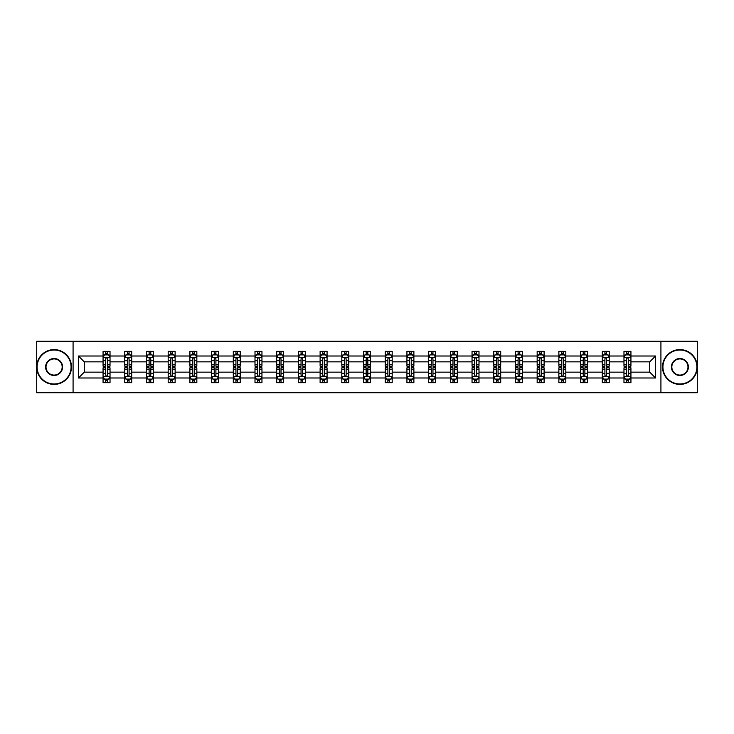 <?xml version="1.0" encoding="UTF-8"?>
<svg xmlns="http://www.w3.org/2000/svg" width="734" height="734" viewBox="0 0 734 734"><rect width="100%" height="100%" fill="white"/><g stroke="black" fill="none" stroke-linecap="round" stroke-linejoin="round"><path stroke-width="1.1" d="M660.921 341.264L36.7 341.264L36.7 392.736L697.3 392.736L697.3 341.264L660.921 341.264L660.921 392.736M630.937 377.992L630.937 372.147L649.718 372.147L655.563 377.992L630.937 377.992L630.937 382.653L628.295 382.653L628.295 379.102M73.079 392.736L73.079 341.264M623.973 377.992L609.229 377.992L609.229 372.147L623.973 372.147L623.973 382.653L630.937 382.653L630.937 378.937L629.625 378.937M609.229 377.992L609.229 382.653L606.587 382.653L606.587 379.102M602.275 377.992L587.521 377.992L587.521 372.147L602.275 372.147L602.275 382.653L609.229 382.653L609.229 378.937L607.917 378.937M587.521 377.992L587.521 382.653L584.879 382.653L584.879 379.102M580.566 377.992L565.822 377.992L565.822 372.147L580.566 372.147L580.566 382.653L587.521 382.653L587.521 378.937L586.218 378.937M565.822 377.992L565.822 382.653L563.18 382.653L563.18 379.102M558.868 377.992L544.114 377.992L544.114 372.147L558.868 372.147L558.868 382.653L565.822 382.653L565.822 378.937L564.51 378.937M544.114 377.992L544.114 382.653L541.472 382.653L541.472 379.102M537.16 377.992L522.415 377.992L522.415 372.147L537.16 372.147L537.16 382.653L544.114 382.653L544.114 378.937L542.811 378.937M522.415 377.992L522.415 382.653L519.764 382.653L519.764 379.102M515.451 377.992L500.707 377.992L500.707 372.147L515.451 372.147L515.451 382.653L522.415 382.653L522.415 378.937L521.103 378.937M500.707 377.992L500.707 382.653L498.065 382.653L498.065 379.102M493.753 377.992L478.999 377.992L478.999 372.147L493.753 372.147L493.753 382.653L500.707 382.653L500.707 378.937L499.395 378.937M478.999 377.992L478.999 382.653L476.357 382.653L476.357 379.102M472.045 377.992L457.3 377.992L457.3 372.147L472.045 372.147L472.045 382.653L478.999 382.653L478.999 378.937L477.696 378.937M457.3 377.992L457.3 382.653L454.649 382.653L454.649 379.102M450.337 377.992L435.592 377.992L435.592 372.147L450.337 372.147L450.337 382.653L457.3 382.653L457.3 378.937L455.988 378.937M435.592 377.992L435.592 382.653L432.95 382.653L432.95 379.102M428.638 377.992L413.884 377.992L413.884 372.147L428.638 372.147L428.638 382.653L435.592 382.653L435.592 378.937L434.28 378.937M413.884 377.992L413.884 382.653L411.242 382.653L411.242 379.102M406.93 377.992L392.185 377.992L392.185 372.147L406.93 372.147L406.93 382.653L413.884 382.653L413.884 378.937L412.581 378.937M392.185 377.992L392.185 382.653L389.543 382.653L389.543 379.102M385.231 377.992L370.477 377.992L370.477 372.147L385.231 372.147L385.231 382.653L392.185 382.653L392.185 378.937L390.873 378.937M370.477 377.992L370.477 382.653L367.835 382.653L367.835 379.102M363.523 377.992L348.769 377.992L348.769 372.147L363.523 372.147L363.523 382.653L370.477 382.653L370.477 378.937L369.174 378.937M348.769 377.992L348.769 382.653L346.127 382.653L346.127 379.102M341.815 377.992L327.07 377.992L327.07 372.147L341.815 372.147L341.815 382.653L348.769 382.653L348.769 378.937L347.466 378.937M327.07 377.992L327.07 382.653L324.428 382.653L324.428 379.102M320.116 377.992L305.362 377.992L305.362 372.147L320.116 372.147L320.116 382.653L327.07 382.653L327.07 378.937L325.758 378.937M305.362 377.992L305.362 382.653L302.72 382.653L302.72 379.102M298.408 377.992L283.663 377.992L283.663 372.147L298.408 372.147L298.408 382.653L305.362 382.653L305.362 378.937L304.059 378.937M283.663 377.992L283.663 382.653L281.012 382.653L281.012 379.102M276.7 377.992L261.955 377.992L261.955 372.147L276.7 372.147L276.7 382.653L283.663 382.653L283.663 378.937L282.351 378.937M261.955 377.992L261.955 382.653L259.313 382.653L259.313 379.102M255.001 377.992L240.247 377.992L240.247 372.147L255.001 372.147L255.001 382.653L261.955 382.653L261.955 378.937L260.643 378.937M240.247 377.992L240.247 382.653L237.605 382.653L237.605 379.102M233.293 377.992L218.548 377.992L218.548 372.147L233.293 372.147L233.293 382.653L240.247 382.653L240.247 378.937L238.945 378.937M218.548 377.992L218.548 382.653L215.906 382.653L215.906 379.102M211.585 377.992L196.84 377.992L196.84 372.147L211.585 372.147L211.585 382.653L218.548 382.653L218.548 378.937L217.236 378.937M196.84 377.992L196.84 382.653L194.198 382.653L194.198 379.102M189.886 377.992L175.132 377.992L175.132 372.147L189.886 372.147L189.886 382.653L196.84 382.653L196.84 378.937L195.538 378.937M175.132 377.992L175.132 382.653L172.49 382.653L172.49 379.102M168.178 377.992L153.434 377.992L153.434 372.147L168.178 372.147L168.178 382.653L175.132 382.653L175.132 378.937L173.83 378.937M153.434 377.992L153.434 382.653L150.791 382.653L150.791 379.102M146.479 377.992L131.725 377.992L131.725 372.147L146.479 372.147L146.479 382.653L153.434 382.653L153.434 378.937L152.121 378.937M131.725 377.992L131.725 382.653L129.083 382.653L129.083 379.102M124.771 377.992L110.027 377.992L110.027 372.147L124.771 372.147L124.771 382.653L131.725 382.653L131.725 378.937L130.423 378.937M110.027 377.992L110.027 382.653L107.375 382.653L107.375 379.102M103.063 377.992L78.437 377.992L78.437 356.008L103.063 356.008L103.063 361.853L84.282 361.853L84.282 372.147L103.063 372.147L103.063 382.653L110.027 382.653L110.027 378.937L108.715 378.937M104.375 355.063L103.063 355.063L103.063 351.347L103.063 356.008M105.705 354.898L105.705 351.347L103.063 351.347L110.027 351.347L110.027 356.008L124.771 356.008L124.771 351.347L131.725 351.347L131.725 356.008L146.479 356.008L146.479 351.347L153.434 351.347L153.434 356.008L168.178 356.008L168.178 351.347L175.132 351.347L175.132 356.008L189.886 356.008L189.886 351.347L196.84 351.347L196.84 356.008L211.585 356.008L211.585 351.347L218.548 351.347L218.548 356.008L233.293 356.008L233.293 351.347L240.247 351.347L240.247 356.008L255.001 356.008L255.001 351.347L261.955 351.347L261.955 356.008L276.7 356.008L276.7 351.347L283.663 351.347L283.663 356.008L298.408 356.008L298.408 351.347L305.362 351.347L305.362 356.008L320.116 356.008L320.116 351.347L327.07 351.347L327.07 356.008L341.815 356.008L341.815 351.347L348.769 351.347L348.769 356.008L363.523 356.008L363.523 351.347L370.477 351.347L370.477 356.008L385.231 356.008L385.231 351.347L392.185 351.347L392.185 356.008L406.93 356.008L406.93 351.347L413.884 351.347L413.884 356.008L428.638 356.008L428.638 351.347L435.592 351.347L435.592 356.008L450.337 356.008L450.337 351.347L457.3 351.347L457.3 356.008L472.045 356.008L472.045 351.347L478.999 351.347L478.999 356.008L493.753 356.008L493.753 351.347L500.707 351.347L500.707 356.008L515.451 356.008L515.451 351.347L522.415 351.347L522.415 356.008L537.16 356.008L537.16 351.347L544.114 351.347L544.114 356.008L558.868 356.008L558.868 351.347L565.822 351.347L565.822 356.008L580.566 356.008L580.566 351.347L587.521 351.347L587.521 356.008L602.275 356.008L602.275 351.347L609.229 351.347L609.229 356.008L623.973 356.008L623.973 351.347L630.937 351.347L630.937 356.008L655.563 356.008L655.563 377.992M623.973 356.008L623.973 361.853L609.229 361.853L609.229 356.008M602.275 356.008L602.275 361.853L587.521 361.853L587.521 356.008M580.566 356.008L580.566 361.853L565.822 361.853L565.822 356.008M558.868 356.008L558.868 361.853L544.114 361.853L544.114 356.008M537.16 356.008L537.16 361.853L522.415 361.853L522.415 356.008M515.451 356.008L515.451 361.853L500.707 361.853L500.707 356.008M493.753 356.008L493.753 361.853L478.999 361.853L478.999 356.008M472.045 356.008L472.045 361.853L457.3 361.853L457.3 356.008M450.337 356.008L450.337 361.853L435.592 361.853L435.592 356.008M428.638 356.008L428.638 361.853L413.884 361.853L413.884 356.008M406.93 356.008L406.93 361.853L392.185 361.853L392.185 356.008M385.231 356.008L385.231 361.853L370.477 361.853L370.477 356.008M363.523 356.008L363.523 361.853L348.769 361.853L348.769 356.008M341.815 356.008L341.815 361.853L327.07 361.853L327.07 356.008M320.116 356.008L320.116 361.853L305.362 361.853L305.362 356.008M298.408 356.008L298.408 361.853L283.663 361.853L283.663 356.008M276.7 356.008L276.7 361.853L261.955 361.853L261.955 356.008M255.001 356.008L255.001 361.853L240.247 361.853L240.247 356.008M233.293 356.008L233.293 361.853L218.548 361.853L218.548 356.008M211.585 356.008L211.585 361.853L196.84 361.853L196.84 356.008M189.886 356.008L189.886 361.853L175.132 361.853L175.132 356.008M168.178 356.008L168.178 361.853L153.434 361.853L153.434 356.008M146.479 356.008L146.479 361.853L131.725 361.853L131.725 356.008M124.771 356.008L124.771 361.853L110.027 361.853L110.027 356.008M78.437 356.008L84.282 361.853M649.718 372.147L649.718 361.853L630.937 361.853L630.937 356.008M626.625 354.825L628.295 354.825M604.917 354.825L606.587 354.825M583.209 354.825L584.879 354.825M561.51 354.825L563.18 354.825M539.802 354.825L541.472 354.825M518.094 354.825L519.764 354.825M496.395 354.825L498.065 354.825M474.687 354.825L476.357 354.825M452.988 354.825L454.649 354.825M431.28 354.825L432.95 354.825M409.572 354.825L411.242 354.825M387.873 354.825L389.543 354.825M366.165 354.825L367.835 354.825M344.457 354.825L346.127 354.825M322.758 354.825L324.428 354.825M301.05 354.825L302.72 354.825M279.351 354.825L281.012 354.825M257.643 354.825L259.313 354.825M235.935 354.825L237.605 354.825M214.236 354.825L215.906 354.825M192.528 354.825L194.198 354.825M170.82 354.825L172.49 354.825M149.121 354.825L150.791 354.825M127.413 354.825L129.083 354.825M105.705 354.825L107.375 354.825M105.705 379.175L107.375 379.175M127.413 379.175L129.083 379.175M149.121 379.175L150.791 379.175M170.82 379.175L172.49 379.175M192.528 379.175L194.198 379.175M214.236 379.175L215.906 379.175M235.935 379.175L237.605 379.175M257.643 379.175L259.313 379.175M279.351 379.175L281.012 379.175M301.05 379.175L302.72 379.175M322.758 379.175L324.428 379.175M344.457 379.175L346.127 379.175M366.165 379.175L367.835 379.175M387.873 379.175L389.543 379.175M409.572 379.175L411.242 379.175M431.28 379.175L432.95 379.175M452.988 379.175L454.649 379.175M474.687 379.175L476.357 379.175M496.395 379.175L498.065 379.175M518.094 379.175L519.764 379.175M539.802 379.175L541.472 379.175M561.51 379.175L563.18 379.175M583.209 379.175L584.879 379.175M604.917 379.175L606.587 379.175M626.625 379.175L628.295 379.175M84.282 372.147L78.437 377.992M655.563 356.008L649.718 361.853M107.375 353.155L105.705 353.155M103.063 364.422L103.063 366.165L105.705 366.165L105.705 364.422L103.063 364.422L103.063 361.853M110.027 361.853L110.027 366.165L107.375 366.165L107.375 358.724C106.825 357.651 106.265 357.651 105.705 358.724L105.705 364.422M108.715 355.063L110.027 355.063L110.027 351.347L107.375 351.347L107.375 354.898M110.027 357.678L108.632 354.898L104.457 354.898L103.063 357.678M105.705 380.845L107.375 380.845M110.027 369.578L110.027 367.835L107.375 367.835L107.375 369.578L110.027 369.578L110.027 372.147M103.063 372.147L103.063 367.835L105.705 367.835L105.705 375.276C106.265 376.349 106.825 376.349 107.375 375.276L107.375 369.578M104.375 378.937L103.063 378.937L103.063 382.653L105.705 382.653L105.705 379.102M103.063 376.322L104.457 379.102L108.632 379.102L110.027 376.322M54.096 350.026A16.974 16.974 0 0 0 37.113 367A16.974 16.974 0 0 0 54.096 383.974A16.974 16.974 0 0 0 71.07 367A16.974 16.974 0 0 0 54.096 350.026M54.096 384.396A17.396 17.396 0 0 1 36.7 367A17.396 17.396 0 0 1 54.096 349.604A17.396 17.396 0 0 1 71.482 367A17.396 17.396 0 0 1 54.096 384.396M54.096 358.513A8.487 8.487 0 0 1 62.583 367A8.487 8.487 0 0 1 54.096 375.487A8.487 8.487 0 0 1 45.609 367A8.487 8.487 0 0 1 54.096 358.513M54.096 375.074A8.074 8.074 0 0 0 62.161 367A8.074 8.074 0 0 0 54.096 358.926A8.074 8.074 0 0 0 46.022 367A8.074 8.074 0 0 0 54.096 375.074M679.904 350.026A16.974 16.974 0 0 0 662.93 367A16.974 16.974 0 0 0 679.904 383.974A16.974 16.974 0 0 0 696.887 367A16.974 16.974 0 0 0 679.904 350.026M679.904 384.396A17.396 17.396 0 0 1 662.518 367A17.396 17.396 0 0 1 679.904 349.604A17.396 17.396 0 0 1 697.3 367A17.396 17.396 0 0 1 679.904 384.396M679.904 358.513A8.487 8.487 0 0 1 688.391 367A8.487 8.487 0 0 1 679.904 375.487A8.487 8.487 0 0 1 671.417 367A8.487 8.487 0 0 1 679.904 358.513M679.904 375.074A8.074 8.074 0 0 0 687.978 367A8.074 8.074 0 0 0 679.904 358.926A8.074 8.074 0 0 0 671.839 367A8.074 8.074 0 0 0 679.904 375.074M129.083 353.155L127.413 353.155M126.083 355.063L124.771 355.063L124.771 351.347L127.413 351.347L127.413 354.898M124.771 364.422L124.771 366.165L127.413 366.165L127.413 364.422L124.771 364.422L124.771 361.853M131.725 361.853L131.725 366.165L129.083 366.165L129.083 358.724C128.533 357.651 127.973 357.651 127.413 358.724L127.413 364.422M130.423 355.063L131.725 355.063L131.725 351.347L129.083 351.347L129.083 354.898M131.725 357.678L130.34 354.898L126.165 354.898L124.771 357.678M150.791 353.155L149.121 353.155M147.782 355.063L146.479 355.063L146.479 351.347L149.121 351.347L149.121 354.898M146.479 364.422L146.479 366.165L149.121 366.165L149.121 364.422L146.479 364.422L146.479 361.853M153.434 361.853L153.434 366.165L150.791 366.165L150.791 358.724C150.231 357.651 149.672 357.651 149.121 358.724L149.121 364.422M152.121 355.063L153.434 355.063L153.434 351.347L150.791 351.347L150.791 354.898M153.434 357.678L152.039 354.898L147.864 354.898L146.479 357.678M127.413 380.845L129.083 380.845M131.725 369.578L131.725 367.835L129.083 367.835L129.083 369.578L131.725 369.578L131.725 372.147M124.771 372.147L124.771 367.835L127.413 367.835L127.413 375.276C127.973 376.349 128.523 376.349 129.083 375.276L129.083 369.578M126.083 378.937L124.771 378.937L124.771 382.653L127.413 382.653L127.413 379.102M124.771 376.322L126.165 379.102L130.34 379.102L131.725 376.322M149.121 380.845L150.791 380.845M153.434 369.578L153.434 367.835L150.791 367.835L150.791 369.578L153.434 369.578L153.434 372.147M146.479 372.147L146.479 367.835L149.121 367.835L149.121 375.276C149.672 376.349 150.231 376.349 150.791 375.276L150.791 369.578M147.782 378.937L146.479 378.937L146.479 382.653L149.121 382.653L149.121 379.102M146.479 376.322L147.864 379.102L152.039 379.102L153.434 376.322M172.49 353.155L170.82 353.155M169.49 355.063L168.178 355.063L168.178 351.347L170.82 351.347L170.82 354.898M168.178 364.422L168.178 366.165L170.82 366.165L170.82 364.422L168.178 364.422L168.178 361.853M175.132 361.853L175.132 366.165L172.49 366.165L172.49 358.724C171.94 357.651 171.38 357.651 170.82 358.724L170.82 364.422M173.83 355.063L175.132 355.063L175.132 351.347L172.49 351.347L172.49 354.898M175.132 357.678L173.747 354.898L169.572 354.898L168.178 357.678M170.82 380.845L172.49 380.845M175.132 369.578L175.132 367.835L172.49 367.835L172.49 369.578L175.132 369.578L175.132 372.147M168.178 372.147L168.178 367.835L170.82 367.835L170.82 375.276C171.38 376.349 171.94 376.349 172.49 375.276L172.49 369.578M169.49 378.937L168.178 378.937L168.178 382.653L170.82 382.653L170.82 379.102M168.178 376.322L169.572 379.102L173.747 379.102L175.132 376.322M194.198 353.155L192.528 353.155M191.189 355.063L189.886 355.063L189.886 351.347L192.528 351.347L192.528 354.898M189.886 364.422L189.886 366.165L192.528 366.165L192.528 364.422L189.886 364.422L189.886 361.853M196.84 361.853L196.84 366.165L194.198 366.165L194.198 358.724C193.638 357.651 193.088 357.651 192.528 358.724L192.528 364.422M195.538 355.063L196.84 355.063L196.84 351.347L194.198 351.347L194.198 354.898M196.84 357.678L195.446 354.898L191.28 354.898L189.886 357.678M192.528 380.845L194.198 380.845M196.84 369.578L196.84 367.835L194.198 367.835L194.198 369.578L196.84 369.578L196.84 372.147M189.886 372.147L189.886 367.835L192.528 367.835L192.528 375.276C193.088 376.349 193.638 376.349 194.198 375.276L194.198 369.578M191.189 378.937L189.886 378.937L189.886 382.653L192.528 382.653L192.528 379.102M189.886 376.322L191.28 379.102L195.446 379.102L196.84 376.322M215.906 353.155L214.236 353.155M212.897 355.063L211.585 355.063L211.585 351.347L214.236 351.347L214.236 354.898M211.585 364.422L211.585 366.165L214.236 366.165L214.236 364.422L211.585 364.422L211.585 361.853M218.548 361.853L218.548 366.165L215.906 366.165L215.906 358.724C215.346 357.651 214.787 357.651 214.236 358.724L214.236 364.422M217.236 355.063L218.548 355.063L218.548 351.347L215.906 351.347L215.906 354.898M218.548 357.678L217.154 354.898L212.979 354.898L211.585 357.678M214.236 380.845L215.906 380.845M218.548 369.578L218.548 367.835L215.906 367.835L215.906 369.578L218.548 369.578L218.548 372.147M211.585 372.147L211.585 367.835L214.236 367.835L214.236 375.276C214.787 376.349 215.346 376.349 215.906 375.276L215.906 369.578M212.897 378.937L211.585 378.937L211.585 382.653L214.236 382.653L214.236 379.102M211.585 376.322L212.979 379.102L217.154 379.102L218.548 376.322M237.605 353.155L235.935 353.155M234.605 355.063L233.293 355.063L233.293 351.347L235.935 351.347L235.935 354.898M233.293 364.422L233.293 366.165L235.935 366.165L235.935 364.422L233.293 364.422L233.293 361.853M240.247 361.853L240.247 366.165L237.605 366.165L237.605 358.724C237.054 357.651 236.495 357.651 235.935 358.724L235.935 364.422M238.945 355.063L240.247 355.063L240.247 351.347L237.605 351.347L237.605 354.898M240.247 357.678L238.862 354.898L234.687 354.898L233.293 357.678M235.935 380.845L237.605 380.845M240.247 369.578L240.247 367.835L237.605 367.835L237.605 369.578L240.247 369.578L240.247 372.147M233.293 372.147L233.293 367.835L235.935 367.835L235.935 375.276C236.495 376.349 237.045 376.349 237.605 375.276L237.605 369.578M234.605 378.937L233.293 378.937L233.293 382.653L235.935 382.653L235.935 379.102M233.293 376.322L234.687 379.102L238.862 379.102L240.247 376.322M259.313 353.155L257.643 353.155M256.304 355.063L255.001 355.063L255.001 351.347L257.643 351.347L257.643 354.898M255.001 364.422L255.001 366.165L257.643 366.165L257.643 364.422L255.001 364.422L255.001 361.853M261.955 361.853L261.955 366.165L259.313 366.165L259.313 358.724C258.753 357.651 258.203 357.651 257.643 358.724L257.643 364.422M260.643 355.063L261.955 355.063L261.955 351.347L259.313 351.347L259.313 354.898M261.955 357.678L260.561 354.898L256.386 354.898L255.001 357.678M257.643 380.845L259.313 380.845M261.955 369.578L261.955 367.835L259.313 367.835L259.313 369.578L261.955 369.578L261.955 372.147M255.001 372.147L255.001 367.835L257.643 367.835L257.643 375.276C258.194 376.349 258.753 376.349 259.313 375.276L259.313 369.578M256.304 378.937L255.001 378.937L255.001 382.653L257.643 382.653L257.643 379.102M255.001 376.322L256.386 379.102L260.561 379.102L261.955 376.322M281.012 353.155L279.351 353.155M278.012 355.063L276.7 355.063L276.7 351.347L279.351 351.347L279.351 354.898M276.7 364.422L276.7 366.165L279.351 366.165L279.351 364.422L276.7 364.422L276.7 361.853M283.663 361.853L283.663 366.165L281.012 366.165L281.012 358.724C280.461 357.651 279.902 357.651 279.351 358.724L279.351 364.422M282.351 355.063L283.663 355.063L283.663 351.347L281.012 351.347L281.012 354.898M283.663 357.678L282.269 354.898L278.094 354.898L276.7 357.678M279.351 380.845L281.012 380.845M283.663 369.578L283.663 367.835L281.012 367.835L281.012 369.578L283.663 369.578L283.663 372.147M276.7 372.147L276.7 367.835L279.351 367.835L279.351 375.276C279.902 376.349 280.461 376.349 281.012 375.276L281.012 369.578M278.012 378.937L276.7 378.937L276.7 382.653L279.351 382.653L279.351 379.102M276.7 376.322L278.094 379.102L282.269 379.102L283.663 376.322M302.72 353.155L301.05 353.155M299.72 355.063L298.408 355.063L298.408 351.347L301.05 351.347L301.05 354.898M298.408 364.422L298.408 366.165L301.05 366.165L301.05 364.422L298.408 364.422L298.408 361.853M305.362 361.853L305.362 366.165L302.72 366.165L302.72 358.724C302.169 357.651 301.61 357.651 301.05 358.724L301.05 364.422M304.059 355.063L305.362 355.063L305.362 351.347L302.72 351.347L302.72 354.898M305.362 357.678L303.977 354.898L299.802 354.898L298.408 357.678M301.05 380.845L302.72 380.845M305.362 369.578L305.362 367.835L302.72 367.835L302.72 369.578L305.362 369.578L305.362 372.147M298.408 372.147L298.408 367.835L301.05 367.835L301.05 375.276C301.61 376.349 302.16 376.349 302.72 375.276L302.72 369.578M299.72 378.937L298.408 378.937L298.408 382.653L301.05 382.653L301.05 379.102M298.408 376.322L299.802 379.102L303.977 379.102L305.362 376.322M324.428 353.155L322.758 353.155M321.419 355.063L320.116 355.063L320.116 351.347L322.758 351.347L322.758 354.898M320.116 364.422L320.116 366.165L322.758 366.165L322.758 364.422L320.116 364.422L320.116 361.853M327.07 361.853L327.07 366.165L324.428 366.165L324.428 358.724C323.868 357.651 323.309 357.651 322.758 358.724L322.758 364.422M325.758 355.063L327.07 355.063L327.07 351.347L324.428 351.347L324.428 354.898M327.07 357.678L325.676 354.898L321.501 354.898L320.116 357.678M322.758 380.845L324.428 380.845M327.07 369.578L327.07 367.835L324.428 367.835L324.428 369.578L327.07 369.578L327.07 372.147M320.116 372.147L320.116 367.835L322.758 367.835L322.758 375.276C323.309 376.349 323.868 376.349 324.428 375.276L324.428 369.578M321.419 378.937L320.116 378.937L320.116 382.653L322.758 382.653L322.758 379.102M320.116 376.322L321.501 379.102L325.676 379.102L327.07 376.322M346.127 353.155L344.457 353.155M343.127 355.063L341.815 355.063L341.815 351.347L344.457 351.347L344.457 354.898M341.815 364.422L341.815 366.165L344.457 366.165L344.457 364.422L341.815 364.422L341.815 361.853M348.769 361.853L348.769 366.165L346.127 366.165L346.127 358.724C345.576 357.651 345.017 357.651 344.457 358.724L344.457 364.422M347.466 355.063L348.769 355.063L348.769 351.347L346.127 351.347L346.127 354.898M348.769 357.678L347.384 354.898L343.209 354.898L341.815 357.678M344.457 380.845L346.127 380.845M348.769 369.578L348.769 367.835L346.127 367.835L346.127 369.578L348.769 369.578L348.769 372.147M341.815 372.147L341.815 367.835L344.457 367.835L344.457 375.276C345.017 376.349 345.576 376.349 346.127 375.276L346.127 369.578M343.127 378.937L341.815 378.937L341.815 382.653L344.457 382.653L344.457 379.102M341.815 376.322L343.209 379.102L347.384 379.102L348.769 376.322M367.835 353.155L366.165 353.155M364.826 355.063L363.523 355.063L363.523 351.347L366.165 351.347L366.165 354.898M363.523 364.422L363.523 366.165L366.165 366.165L366.165 364.422L363.523 364.422L363.523 361.853M370.477 361.853L370.477 366.165L367.835 366.165L367.835 358.724C367.275 357.651 366.725 357.651 366.165 358.724L366.165 364.422M369.174 355.063L370.477 355.063L370.477 351.347L367.835 351.347L367.835 354.898M370.477 357.678L369.083 354.898L364.917 354.898L363.523 357.678M366.165 380.845L367.835 380.845M370.477 369.578L370.477 367.835L367.835 367.835L367.835 369.578L370.477 369.578L370.477 372.147M363.523 372.147L363.523 367.835L366.165 367.835L366.165 375.276C366.725 376.349 367.275 376.349 367.835 375.276L367.835 369.578M364.826 378.937L363.523 378.937L363.523 382.653L366.165 382.653L366.165 379.102M363.523 376.322L364.917 379.102L369.083 379.102L370.477 376.322M389.543 353.155L387.873 353.155M386.534 355.063L385.231 355.063L385.231 351.347L387.873 351.347L387.873 354.898M385.231 364.422L385.231 366.165L387.873 366.165L387.873 364.422L385.231 364.422L385.231 361.853M392.185 361.853L392.185 366.165L389.543 366.165L389.543 358.724C388.983 357.651 388.424 357.651 387.873 358.724L387.873 364.422M390.873 355.063L392.185 355.063L392.185 351.347L389.543 351.347L389.543 354.898M392.185 357.678L390.791 354.898L386.616 354.898L385.231 357.678M387.873 380.845L389.543 380.845M392.185 369.578L392.185 367.835L389.543 367.835L389.543 369.578L392.185 369.578L392.185 372.147M385.231 372.147L385.231 367.835L387.873 367.835L387.873 375.276C388.424 376.349 388.983 376.349 389.543 375.276L389.543 369.578M386.534 378.937L385.231 378.937L385.231 382.653L387.873 382.653L387.873 379.102M385.231 376.322L386.616 379.102L390.791 379.102L392.185 376.322M411.242 353.155L409.572 353.155M408.242 355.063L406.93 355.063L406.93 351.347L409.572 351.347L409.572 354.898M406.93 364.422L406.93 366.165L409.572 366.165L409.572 364.422L406.93 364.422L406.93 361.853M413.884 361.853L413.884 366.165L411.242 366.165L411.242 358.724C410.691 357.651 410.132 357.651 409.572 358.724L409.572 364.422M412.581 355.063L413.884 355.063L413.884 351.347L411.242 351.347L411.242 354.898M413.884 357.678L412.499 354.898L408.324 354.898L406.93 357.678M409.572 380.845L411.242 380.845M413.884 369.578L413.884 367.835L411.242 367.835L411.242 369.578L413.884 369.578L413.884 372.147M406.93 372.147L406.93 367.835L409.572 367.835L409.572 375.276C410.132 376.349 410.691 376.349 411.242 375.276L411.242 369.578M408.242 378.937L406.93 378.937L406.93 382.653L409.572 382.653L409.572 379.102M406.93 376.322L408.324 379.102L412.499 379.102L413.884 376.322M432.95 353.155L431.28 353.155M429.94 355.063L428.638 355.063L428.638 351.347L431.28 351.347L431.28 354.898M428.638 364.422L428.638 366.165L431.28 366.165L431.28 364.422L428.638 364.422L428.638 361.853M435.592 361.853L435.592 366.165L432.95 366.165L432.95 358.724C432.39 357.651 431.84 357.651 431.28 358.724L431.28 364.422M434.28 355.063L435.592 355.063L435.592 351.347L432.95 351.347L432.95 354.898M435.592 357.678L434.198 354.898L430.023 354.898L428.638 357.678M431.28 380.845L432.95 380.845M435.592 369.578L435.592 367.835L432.95 367.835L432.95 369.578L435.592 369.578L435.592 372.147M428.638 372.147L428.638 367.835L431.28 367.835L431.28 375.276C431.831 376.349 432.39 376.349 432.95 375.276L432.95 369.578M429.94 378.937L428.638 378.937L428.638 382.653L431.28 382.653L431.28 379.102M428.638 376.322L430.023 379.102L434.198 379.102L435.592 376.322M454.649 353.155L452.988 353.155M451.649 355.063L450.337 355.063L450.337 351.347L452.988 351.347L452.988 354.898M450.337 364.422L450.337 366.165L452.988 366.165L452.988 364.422L450.337 364.422L450.337 361.853M457.3 361.853L457.3 366.165L454.649 366.165L454.649 358.724C454.098 357.651 453.539 357.651 452.988 358.724L452.988 364.422M455.988 355.063L457.3 355.063L457.3 351.347L454.649 351.347L454.649 354.898M457.3 357.678L455.906 354.898L451.731 354.898L450.337 357.678M452.988 380.845L454.649 380.845M457.3 369.578L457.3 367.835L454.649 367.835L454.649 369.578L457.3 369.578L457.3 372.147M450.337 372.147L450.337 367.835L452.988 367.835L452.988 375.276C453.539 376.349 454.098 376.349 454.649 375.276L454.649 369.578M451.649 378.937L450.337 378.937L450.337 382.653L452.988 382.653L452.988 379.102M450.337 376.322L451.731 379.102L455.906 379.102L457.3 376.322M476.357 353.155L474.687 353.155M473.357 355.063L472.045 355.063L472.045 351.347L474.687 351.347L474.687 354.898M472.045 364.422L472.045 366.165L474.687 366.165L474.687 364.422L472.045 364.422L472.045 361.853M478.999 361.853L478.999 366.165L476.357 366.165L476.357 358.724C475.806 357.651 475.247 357.651 474.687 358.724L474.687 364.422M477.696 355.063L478.999 355.063L478.999 351.347L476.357 351.347L476.357 354.898M478.999 357.678L477.614 354.898L473.439 354.898L472.045 357.678M474.687 380.845L476.357 380.845M478.999 369.578L478.999 367.835L476.357 367.835L476.357 369.578L478.999 369.578L478.999 372.147M472.045 372.147L472.045 367.835L474.687 367.835L474.687 375.276C475.247 376.349 475.797 376.349 476.357 375.276L476.357 369.578M473.357 378.937L472.045 378.937L472.045 382.653L474.687 382.653L474.687 379.102M472.045 376.322L473.439 379.102L477.614 379.102L478.999 376.322M498.065 353.155L496.395 353.155M495.055 355.063L493.753 355.063L493.753 351.347L496.395 351.347L496.395 354.898M493.753 364.422L493.753 366.165L496.395 366.165L496.395 364.422L493.753 364.422L493.753 361.853M500.707 361.853L500.707 366.165L498.065 366.165L498.065 358.724C497.505 357.651 496.955 357.651 496.395 358.724L496.395 364.422M499.395 355.063L500.707 355.063L500.707 351.347L498.065 351.347L498.065 354.898M500.707 357.678L499.313 354.898L495.138 354.898L493.753 357.678M496.395 380.845L498.065 380.845M500.707 369.578L500.707 367.835L498.065 367.835L498.065 369.578L500.707 369.578L500.707 372.147M493.753 372.147L493.753 367.835L496.395 367.835L496.395 375.276C496.946 376.349 497.505 376.349 498.065 375.276L498.065 369.578M495.055 378.937L493.753 378.937L493.753 382.653L496.395 382.653L496.395 379.102M493.753 376.322L495.138 379.102L499.313 379.102L500.707 376.322M519.764 353.155L518.094 353.155M516.764 355.063L515.451 355.063L515.451 351.347L518.094 351.347L518.094 354.898M515.451 364.422L515.451 366.165L518.094 366.165L518.094 364.422L515.451 364.422L515.451 361.853M522.415 361.853L522.415 366.165L519.764 366.165L519.764 358.724C519.213 357.651 518.654 357.651 518.094 358.724L518.094 364.422M521.103 355.063L522.415 355.063L522.415 351.347L519.764 351.347L519.764 354.898M522.415 357.678L521.021 354.898L516.846 354.898L515.451 357.678M518.094 380.845L519.764 380.845M522.415 369.578L522.415 367.835L519.764 367.835L519.764 369.578L522.415 369.578L522.415 372.147M515.451 372.147L515.451 367.835L518.094 367.835L518.094 375.276C518.654 376.349 519.213 376.349 519.764 375.276L519.764 369.578M516.764 378.937L515.451 378.937L515.451 382.653L518.094 382.653L518.094 379.102M515.451 376.322L516.846 379.102L521.021 379.102L522.415 376.322M541.472 353.155L539.802 353.155M538.462 355.063L537.16 355.063L537.16 351.347L539.802 351.347L539.802 354.898M537.16 364.422L537.16 366.165L539.802 366.165L539.802 364.422L537.16 364.422L537.16 361.853M544.114 361.853L544.114 366.165L541.472 366.165L541.472 358.724C540.912 357.651 540.362 357.651 539.802 358.724L539.802 364.422M542.811 355.063L544.114 355.063L544.114 351.347L541.472 351.347L541.472 354.898M544.114 357.678L542.72 354.898L538.554 354.898L537.16 357.678M539.802 380.845L541.472 380.845M544.114 369.578L544.114 367.835L541.472 367.835L541.472 369.578L544.114 369.578L544.114 372.147M537.16 372.147L537.16 367.835L539.802 367.835L539.802 375.276C540.362 376.349 540.912 376.349 541.472 375.276L541.472 369.578M538.462 378.937L537.16 378.937L537.16 382.653L539.802 382.653L539.802 379.102M537.16 376.322L538.554 379.102L542.72 379.102L544.114 376.322M563.18 353.155L561.51 353.155M560.17 355.063L558.868 355.063L558.868 351.347L561.51 351.347L561.51 354.898M558.868 364.422L558.868 366.165L561.51 366.165L561.51 364.422L558.868 364.422L558.868 361.853M565.822 361.853L565.822 366.165L563.18 366.165L563.18 358.724C562.62 357.651 562.061 357.651 561.51 358.724L561.51 364.422M564.51 355.063L565.822 355.063L565.822 351.347L563.18 351.347L563.18 354.898M565.822 357.678L564.428 354.898L560.253 354.898L558.868 357.678M561.51 380.845L563.18 380.845M565.822 369.578L565.822 367.835L563.18 367.835L563.18 369.578L565.822 369.578L565.822 372.147M558.868 372.147L558.868 367.835L561.51 367.835L561.51 375.276C562.061 376.349 562.62 376.349 563.18 375.276L563.18 369.578M560.17 378.937L558.868 378.937L558.868 382.653L561.51 382.653L561.51 379.102M558.868 376.322L560.253 379.102L564.428 379.102L565.822 376.322M584.879 353.155L583.209 353.155M581.879 355.063L580.566 355.063L580.566 351.347L583.209 351.347L583.209 354.898M580.566 364.422L580.566 366.165L583.209 366.165L583.209 364.422L580.566 364.422L580.566 361.853M587.521 361.853L587.521 366.165L584.879 366.165L584.879 358.724C584.328 357.651 583.769 357.651 583.209 358.724L583.209 364.422M586.218 355.063L587.521 355.063L587.521 351.347L584.879 351.347L584.879 354.898M587.521 357.678L586.136 354.898L581.961 354.898L580.566 357.678M583.209 380.845L584.879 380.845M587.521 369.578L587.521 367.835L584.879 367.835L584.879 369.578L587.521 369.578L587.521 372.147M580.566 372.147L580.566 367.835L583.209 367.835L583.209 375.276C583.769 376.349 584.328 376.349 584.879 375.276L584.879 369.578M581.879 378.937L580.566 378.937L580.566 382.653L583.209 382.653L583.209 379.102M580.566 376.322L581.961 379.102L586.136 379.102L587.521 376.322M606.587 353.155L604.917 353.155M603.577 355.063L602.275 355.063L602.275 351.347L604.917 351.347L604.917 354.898M602.275 364.422L602.275 366.165L604.917 366.165L604.917 364.422L602.275 364.422L602.275 361.853M609.229 361.853L609.229 366.165L606.587 366.165L606.587 358.724C606.027 357.651 605.477 357.651 604.917 358.724L604.917 364.422M607.917 355.063L609.229 355.063L609.229 351.347L606.587 351.347L606.587 354.898M609.229 357.678L607.835 354.898L603.66 354.898L602.275 357.678M604.917 380.845L606.587 380.845M609.229 369.578L609.229 367.835L606.587 367.835L606.587 369.578L609.229 369.578L609.229 372.147M602.275 372.147L602.275 367.835L604.917 367.835L604.917 375.276C605.467 376.349 606.027 376.349 606.587 375.276L606.587 369.578M603.577 378.937L602.275 378.937L602.275 382.653L604.917 382.653L604.917 379.102M602.275 376.322L603.66 379.102L607.835 379.102L609.229 376.322M628.295 353.155L626.625 353.155M625.285 355.063L623.973 355.063L623.973 351.347L626.625 351.347L626.625 354.898M623.973 364.422L623.973 366.165L626.625 366.165L626.625 364.422L623.973 364.422L623.973 361.853M630.937 361.853L630.937 366.165L628.295 366.165L628.295 358.724C627.735 357.651 627.175 357.651 626.625 358.724L626.625 364.422M629.625 355.063L630.937 355.063L630.937 351.347L628.295 351.347L628.295 354.898M630.937 357.678L629.543 354.898L625.368 354.898L623.973 357.678M626.625 380.845L628.295 380.845M630.937 369.578L630.937 367.835L628.295 367.835L628.295 369.578L630.937 369.578L630.937 372.147M623.973 372.147L623.973 367.835L626.625 367.835L626.625 375.276C627.175 376.349 627.735 376.349 628.295 375.276L628.295 369.578M625.285 378.937L623.973 378.937L623.973 382.653L626.625 382.653L626.625 379.102M623.973 376.322L625.368 379.102L629.543 379.102L630.937 376.322M109.99 357.605L103.099 357.605M110.027 364.422L107.375 364.422M105.705 360.688L103.063 360.688M110.027 360.688L107.375 360.688M107.375 354.045L105.705 354.045M103.099 376.395L109.99 376.395M103.063 369.578L105.705 369.578M107.375 373.312L110.027 373.312M103.063 373.312L105.705 373.312M105.705 379.955L107.375 379.955M131.689 357.605L124.808 357.605M131.725 364.422L129.083 364.422M127.413 360.688L124.771 360.688M131.725 360.688L129.083 360.688M129.083 354.045L127.413 354.045M153.397 357.605L146.506 357.605M153.434 364.422L150.791 364.422M149.121 360.688L146.479 360.688M153.434 360.688L150.791 360.688M150.791 354.045L149.121 354.045M124.808 376.395L131.689 376.395M124.771 369.578L127.413 369.578M129.083 373.312L131.725 373.312M124.771 373.312L127.413 373.312M127.413 379.955L129.083 379.955M146.506 376.395L153.397 376.395M146.479 369.578L149.121 369.578M150.791 373.312L153.434 373.312M146.479 373.312L149.121 373.312M149.121 379.955L150.791 379.955M175.105 357.605L168.214 357.605M175.132 364.422L172.49 364.422M170.82 360.688L168.178 360.688M175.132 360.688L172.49 360.688M172.49 354.045L170.82 354.045M168.214 376.395L175.105 376.395M168.178 369.578L170.82 369.578M172.49 373.312L175.132 373.312M168.178 373.312L170.82 373.312M170.82 379.955L172.49 379.955M196.804 357.605L189.922 357.605M196.84 364.422L194.198 364.422M192.528 360.688L189.886 360.688M196.84 360.688L194.198 360.688M194.198 354.045L192.528 354.045M189.922 376.395L196.804 376.395M189.886 369.578L192.528 369.578M194.198 373.312L196.84 373.312M189.886 373.312L192.528 373.312M192.528 379.955L194.198 379.955M218.512 357.605L211.621 357.605M218.548 364.422L215.906 364.422M214.236 360.688L211.585 360.688M218.548 360.688L215.906 360.688M215.906 354.045L214.236 354.045M211.621 376.395L218.512 376.395M211.585 369.578L214.236 369.578M215.906 373.312L218.548 373.312M211.585 373.312L214.236 373.312M214.236 379.955L215.906 379.955M240.22 357.605L233.329 357.605M240.247 364.422L237.605 364.422M235.935 360.688L233.293 360.688M240.247 360.688L237.605 360.688M237.605 354.045L235.935 354.045M233.329 376.395L240.22 376.395M233.293 369.578L235.935 369.578M237.605 373.312L240.247 373.312M233.293 373.312L235.935 373.312M235.935 379.955L237.605 379.955M261.919 357.605L255.037 357.605M261.955 364.422L259.313 364.422M257.643 360.688L255.001 360.688M261.955 360.688L259.313 360.688M259.313 354.045L257.643 354.045M255.037 376.395L261.919 376.395M255.001 369.578L257.643 369.578M259.313 373.312L261.955 373.312M255.001 373.312L257.643 373.312M257.643 379.955L259.313 379.955M283.627 357.605L276.736 357.605M283.663 364.422L281.012 364.422M279.351 360.688L276.7 360.688M283.663 360.688L281.012 360.688M281.012 354.045L279.351 354.045M276.736 376.395L283.627 376.395M276.7 369.578L279.351 369.578M281.012 373.312L283.663 373.312M276.7 373.312L279.351 373.312M279.351 379.955L281.012 379.955M305.326 357.605L298.444 357.605M305.362 364.422L302.72 364.422M301.05 360.688L298.408 360.688M305.362 360.688L302.72 360.688M302.72 354.045L301.05 354.045M298.444 376.395L305.326 376.395M298.408 369.578L301.05 369.578M302.72 373.312L305.362 373.312M298.408 373.312L301.05 373.312M301.05 379.955L302.72 379.955M327.034 357.605L320.143 357.605M327.07 364.422L324.428 364.422M322.758 360.688L320.116 360.688M327.07 360.688L324.428 360.688M324.428 354.045L322.758 354.045M320.143 376.395L327.034 376.395M320.116 369.578L322.758 369.578M324.428 373.312L327.07 373.312M320.116 373.312L322.758 373.312M322.758 379.955L324.428 379.955M348.742 357.605L341.851 357.605M348.769 364.422L346.127 364.422M344.457 360.688L341.815 360.688M348.769 360.688L346.127 360.688M346.127 354.045L344.457 354.045M341.851 376.395L348.742 376.395M341.815 369.578L344.457 369.578M346.127 373.312L348.769 373.312M341.815 373.312L344.457 373.312M344.457 379.955L346.127 379.955M370.441 357.605L363.559 357.605M370.477 364.422L367.835 364.422M366.165 360.688L363.523 360.688M370.477 360.688L367.835 360.688M367.835 354.045L366.165 354.045M363.559 376.395L370.441 376.395M363.523 369.578L366.165 369.578M367.835 373.312L370.477 373.312M363.523 373.312L366.165 373.312M366.165 379.955L367.835 379.955M392.149 357.605L385.258 357.605M392.185 364.422L389.543 364.422M387.873 360.688L385.231 360.688M392.185 360.688L389.543 360.688M389.543 354.045L387.873 354.045M385.258 376.395L392.149 376.395M385.231 369.578L387.873 369.578M389.543 373.312L392.185 373.312M385.231 373.312L387.873 373.312M387.873 379.955L389.543 379.955M413.857 357.605L406.966 357.605M413.884 364.422L411.242 364.422M409.572 360.688L406.93 360.688M413.884 360.688L411.242 360.688M411.242 354.045L409.572 354.045M406.966 376.395L413.857 376.395M406.93 369.578L409.572 369.578M411.242 373.312L413.884 373.312M406.93 373.312L409.572 373.312M409.572 379.955L411.242 379.955M435.556 357.605L428.674 357.605M435.592 364.422L432.95 364.422M431.28 360.688L428.638 360.688M435.592 360.688L432.95 360.688M432.95 354.045L431.28 354.045M428.674 376.395L435.556 376.395M428.638 369.578L431.28 369.578M432.95 373.312L435.592 373.312M428.638 373.312L431.28 373.312M431.28 379.955L432.95 379.955M457.264 357.605L450.373 357.605M457.3 364.422L454.649 364.422M452.988 360.688L450.337 360.688M457.3 360.688L454.649 360.688M454.649 354.045L452.988 354.045M450.373 376.395L457.264 376.395M450.337 369.578L452.988 369.578M454.649 373.312L457.3 373.312M450.337 373.312L452.988 373.312M452.988 379.955L454.649 379.955M478.963 357.605L472.081 357.605M478.999 364.422L476.357 364.422M474.687 360.688L472.045 360.688M478.999 360.688L476.357 360.688M476.357 354.045L474.687 354.045M472.081 376.395L478.963 376.395M472.045 369.578L474.687 369.578M476.357 373.312L478.999 373.312M472.045 373.312L474.687 373.312M474.687 379.955L476.357 379.955M500.671 357.605L493.78 357.605M500.707 364.422L498.065 364.422M496.395 360.688L493.753 360.688M500.707 360.688L498.065 360.688M498.065 354.045L496.395 354.045M493.78 376.395L500.671 376.395M493.753 369.578L496.395 369.578M498.065 373.312L500.707 373.312M493.753 373.312L496.395 373.312M496.395 379.955L498.065 379.955M522.379 357.605L515.488 357.605M522.415 364.422L519.764 364.422M518.094 360.688L515.451 360.688M522.415 360.688L519.764 360.688M519.764 354.045L518.094 354.045M515.488 376.395L522.379 376.395M515.451 369.578L518.094 369.578M519.764 373.312L522.415 373.312M515.451 373.312L518.094 373.312M518.094 379.955L519.764 379.955M544.077 357.605L537.196 357.605M544.114 364.422L541.472 364.422M539.802 360.688L537.16 360.688M544.114 360.688L541.472 360.688M541.472 354.045L539.802 354.045M537.196 376.395L544.077 376.395M537.16 369.578L539.802 369.578M541.472 373.312L544.114 373.312M537.16 373.312L539.802 373.312M539.802 379.955L541.472 379.955M565.786 357.605L558.895 357.605M565.822 364.422L563.18 364.422M561.51 360.688L558.868 360.688M565.822 360.688L563.18 360.688M563.18 354.045L561.51 354.045M558.895 376.395L565.786 376.395M558.868 369.578L561.51 369.578M563.18 373.312L565.822 373.312M558.868 373.312L561.51 373.312M561.51 379.955L563.18 379.955M587.494 357.605L580.603 357.605M587.521 364.422L584.879 364.422M583.209 360.688L580.566 360.688M587.521 360.688L584.879 360.688M584.879 354.045L583.209 354.045M580.603 376.395L587.494 376.395M580.566 369.578L583.209 369.578M584.879 373.312L587.521 373.312M580.566 373.312L583.209 373.312M583.209 379.955L584.879 379.955M609.192 357.605L602.311 357.605M609.229 364.422L606.587 364.422M604.917 360.688L602.275 360.688M609.229 360.688L606.587 360.688M606.587 354.045L604.917 354.045M602.311 376.395L609.192 376.395M602.275 369.578L604.917 369.578M606.587 373.312L609.229 373.312M602.275 373.312L604.917 373.312M604.917 379.955L606.587 379.955M630.901 357.605L624.01 357.605M630.937 364.422L628.295 364.422M626.625 360.688L623.973 360.688M630.937 360.688L628.295 360.688M628.295 354.045L626.625 354.045M624.01 376.395L630.901 376.395M623.973 369.578L626.625 369.578M628.295 373.312L630.937 373.312M623.973 373.312L626.625 373.312M626.625 379.955L628.295 379.955"/></g></svg>

